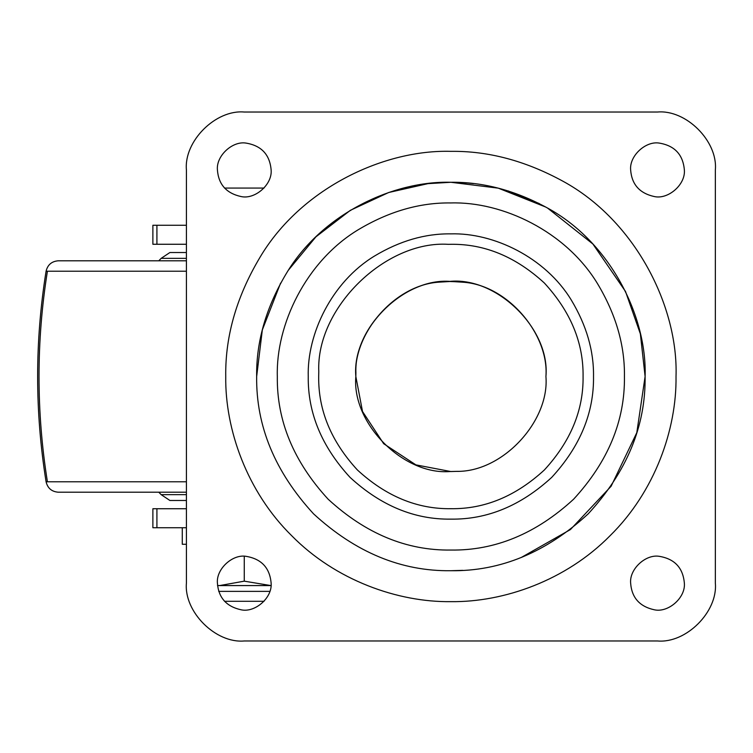 <?xml version="1.0" encoding="UTF-8"?>
<svg xmlns="http://www.w3.org/2000/svg" width="753" height="753" viewBox="0 0 753 753"><rect width="100%" height="100%" fill="white"/><g stroke="black" fill="none" stroke-linecap="round" stroke-linejoin="round"><path stroke-width="1.13" d="M170.112 500.472L186.415 500.472L169.886 500.472L161.17 494.655L186.415 494.655M186.415 252.528L169.886 252.528L161.17 258.345L165.876 258.345M186.415 492.208L58.329 492.208C51.722 491.7 47.646 488.226 46.084 481.779C34.826 411.59 34.826 341.41 46.084 271.221C47.637 264.783 51.722 261.3 58.329 260.792L186.415 260.792M271.127 169.886C269.762 154.544 261.357 145.602 245.902 143.07C232.376 140.867 216.092 155.862 217.41 169.886C218.492 184.438 226.38 193.333 241.092 196.552C254.909 199.733 272.501 184.589 271.127 169.886C269.762 154.544 261.357 145.602 245.902 143.07M217.41 169.886C218.492 184.438 226.38 193.333 241.092 196.552M684.355 169.886C682.999 154.544 674.584 145.602 659.139 143.07C645.603 140.867 629.32 155.862 630.638 169.886C631.72 184.438 639.617 193.333 654.329 196.552C668.146 199.733 685.729 184.589 684.355 169.886C682.999 154.544 674.584 145.602 659.139 143.07M630.638 169.886C631.72 184.438 639.617 193.333 654.329 196.552M271.127 583.114C269.762 567.771 261.357 558.839 245.902 556.307C232.376 554.095 216.092 569.099 217.41 583.114C218.492 597.675 226.38 606.56 241.092 609.789C254.909 612.961 272.501 597.826 271.127 583.114C269.762 567.771 261.357 558.839 245.902 556.307M217.41 583.114C218.492 597.675 226.38 606.56 241.092 609.789M684.355 583.114C682.999 567.771 674.584 558.839 659.139 556.307C645.603 554.095 629.32 569.099 630.638 583.114C631.72 597.675 639.617 606.56 654.329 609.789C668.146 612.961 685.729 597.826 684.355 583.114C682.999 567.771 674.584 558.839 659.139 556.307M630.638 583.114C631.72 597.675 639.617 606.56 654.329 609.789M355.905 372.914L355.84 376.5C351.585 329.475 403.862 277.208 450.878 281.453L462.681 282.196C507.456 284.756 549.182 334.379 545.925 376.5C550.321 328.656 496.293 276.087 449.023 281.471C403.815 278.619 353.929 327.235 355.905 372.914L355.84 376.5L362.513 411.486L383.672 443.705L415.901 464.874L450.878 471.547L456.685 471.369L450.878 471.547L415.901 464.874L383.672 443.705L362.513 411.486L355.84 376.5C352.536 334.153 394.741 284.37 439.667 282.121L450.878 281.453C497.902 277.208 550.17 329.475 545.925 376.5C549.681 421.04 502.788 472.159 456.685 471.369L450.049 471.538L456.685 471.369M277.32 376.5C275.796 324.891 305.68 261.677 357.882 229.957C388.623 211.499 419.619 202.491 450.878 202.943C502.496 201.418 565.71 231.293 597.421 283.505C615.888 314.236 624.886 345.241 624.435 376.5C625.037 420.795 608.085 461.702 573.607 499.22C536.089 533.708 495.173 550.65 450.878 550.057C406.582 550.65 365.676 533.708 328.157 499.22C293.67 461.702 276.728 420.795 277.32 376.5M547.525 208.035C609.958 241.995 647.128 316.185 645.105 376.5C645.763 426.066 626.807 471.849 588.215 513.838C546.226 552.42 500.453 571.386 450.878 570.718C401.311 571.386 355.538 552.42 313.549 513.838C274.958 471.849 256.001 426.066 256.66 376.5C256.142 340.714 266.656 305.341 288.22 270.383C324.072 213.09 393.838 180.654 450.878 182.282C483.05 181.85 515.259 190.424 547.525 208.035L592.884 244L625.498 291.458M715.35 169.886C717.938 141.263 686.124 109.449 657.501 112.028L244.264 112.028C215.64 109.449 183.826 141.263 186.415 169.886L186.415 583.114C183.826 611.737 215.64 643.551 244.264 640.972L657.501 640.972C686.124 643.551 717.938 611.737 715.35 583.114L715.35 169.886C717.938 141.263 686.124 109.449 657.501 112.028M657.501 640.972C686.124 643.551 717.938 611.737 715.35 583.114M186.415 583.114C183.826 611.737 215.64 643.551 244.264 640.972M244.264 112.028C215.64 109.449 183.826 141.263 186.415 169.886M288.22 270.383L315.931 236.828L350.343 210.332L388.689 192.504L427.958 183.638L450.878 182.282L498.279 188.156L545.859 207.094M462.737 570.36L450.878 570.718C401.311 571.386 355.538 552.42 313.549 513.838C274.958 471.849 256.001 426.066 256.66 376.5L262.326 329.927L280.596 283.1M450.953 182.282L467.754 183.017M467.895 183.026L473.533 183.61M625.536 291.552L640.361 333.843L645.105 376.5L636.803 432.664L611.116 486.25L570.426 529.566L521.057 557.596M508.106 190.904L539.28 203.564M449.023 281.471L460.281 281.923M355.84 376.5C351.66 423.158 403.137 475.284 450.049 471.538M186.415 225.26L152.878 225.26L152.878 244.264L156.916 244.264L156.916 225.26M186.415 244.264L156.916 244.264M156.916 527.74L156.916 508.736L152.878 508.736L152.878 527.74L186.415 527.74M156.916 508.736L186.415 508.736M217.513 585.561L271.014 585.599L244.264 581.165L219.471 585.599L271.014 585.561M218.709 591.378L269.819 591.378M264.039 601.299L244.264 601.299L264.039 601.299M224.498 601.299L244.264 601.299M224.498 188.062L264.039 188.062M182.395 544.268L186.415 544.268M244.264 556.26L244.264 581.165M186.415 258.345L161.17 258.345L158.77 260.792M186.415 481.779L46.084 481.779M186.415 271.221L46.084 271.221M47.411 481.779C36.219 411.59 36.219 341.41 47.411 271.221M448.299 244.33L450.878 244.301C484.621 243.85 515.777 256.754 544.363 283.024C570.623 311.601 583.528 342.756 583.076 376.5C583.528 410.244 570.623 441.399 544.363 469.976C515.777 496.246 484.621 509.15 450.878 508.699C417.143 509.15 385.988 496.246 357.402 469.976C331.141 441.399 318.227 410.244 318.688 376.5L318.783 371.521C316.034 307.977 385.414 240.358 448.299 244.33M374.457 256.067C331.546 282.13 306.989 334.087 308.25 376.5C307.761 412.898 321.682 446.52 350.023 477.355C380.858 505.696 414.479 519.626 450.878 519.137C487.285 519.626 520.907 505.696 551.742 477.355C580.083 446.52 594.004 412.898 593.515 376.5C593.891 350.813 586.483 325.334 571.311 300.071C545.247 257.168 493.3 232.611 450.878 233.863C425.191 233.496 399.711 240.894 374.457 256.067M225.74 376.5C225.128 335.019 237.327 294.018 262.317 253.488C303.883 187.073 384.755 149.471 450.878 151.353C488.17 150.854 525.509 160.803 562.915 181.209C635.287 220.573 678.378 306.584 676.025 376.5C676.749 429.295 654.865 491.69 610.081 535.703C566.077 580.478 503.672 602.362 450.878 601.647C398.083 602.362 335.687 580.478 291.684 535.703C246.899 491.69 225.015 429.295 225.74 376.5M158.77 492.208L161.17 494.655M182.282 527.74L182.282 544.268"/></g></svg>
